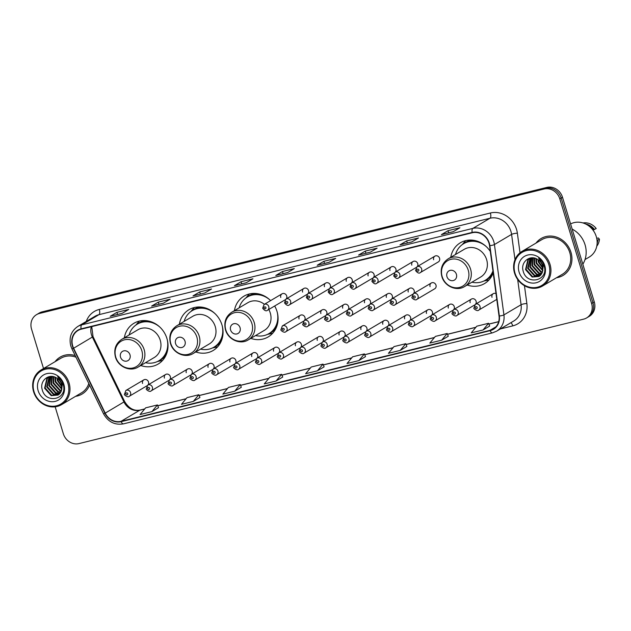 <?xml version="1.0" encoding="UTF-8"?>
<svg xmlns="http://www.w3.org/2000/svg" width="631" height="631" viewBox="0 0 631 631"><rect width="100%" height="100%" fill="white"/><g stroke="black" fill="none" stroke-linecap="round" stroke-linejoin="round"><path stroke-width="0.95" d="M467.177 285.015A23.71 21.351 -120.6 0 0 484.537 283.579A23.71 21.351 -120.6 0 0 493.197 272.805M250.83 338.374A23.71 21.351 -120.6 0 0 268.191 336.93A23.71 21.351 -120.6 0 0 276.993 311.375A23.71 21.351 -120.6 0 0 274.674 305.996M195.799 351.94A23.71 21.351 -120.6 0 0 213.152 350.497A23.71 21.351 -120.6 0 0 221.962 324.941A23.71 21.351 -120.6 0 0 188.984 309.695A23.71 21.351 -120.6 0 0 179.378 324.224M140.76 365.515A23.71 21.351 -120.6 0 0 158.121 364.071A23.71 21.351 -120.6 0 0 166.931 338.516A23.71 21.351 -120.6 0 0 133.946 323.269A23.71 21.351 -120.6 0 0 124.346 337.798M169.881 379.523A3.352 3.021 -120.6 0 0 165.661 374.467A3.352 3.021 -120.6 0 0 164.415 378.087M191.721 374.136A3.352 3.021 -120.6 0 0 187.502 369.08A3.352 3.021 -120.6 0 0 186.255 372.7M213.562 368.749A3.352 3.021 -120.6 0 0 209.342 363.701A3.352 3.021 -120.6 0 0 208.096 367.313M235.402 363.361A3.352 3.021 -120.6 0 0 231.183 358.313A3.352 3.021 -120.6 0 0 229.936 361.926M257.243 357.982A3.352 3.021 -120.6 0 0 253.023 352.926A3.352 3.021 -120.6 0 0 251.777 356.539M279.083 352.595A3.352 3.021 -120.6 0 0 274.864 347.539A3.352 3.021 -120.6 0 0 273.617 351.159M300.924 347.208A3.352 3.021 -120.6 0 0 296.704 342.152A3.352 3.021 -120.6 0 0 295.458 345.772M322.764 341.821A3.352 3.021 -120.6 0 0 318.537 336.773A3.352 3.021 -120.6 0 0 317.29 340.385M344.605 336.433A3.352 3.021 -120.6 0 0 340.377 331.385A3.352 3.021 -120.6 0 0 339.131 334.998M366.445 331.046A3.352 3.021 -120.6 0 0 362.218 325.998A3.352 3.021 -120.6 0 0 360.971 329.611M388.286 325.667A3.352 3.021 -120.6 0 0 384.058 320.611A3.352 3.021 -120.6 0 0 382.812 324.231M410.118 320.28A3.352 3.021 -120.6 0 0 405.899 315.224A3.352 3.021 -120.6 0 0 404.652 318.844M431.959 314.893A3.352 3.021 -120.6 0 0 427.739 309.845A3.352 3.021 -120.6 0 0 426.493 313.457M453.799 309.505A3.352 3.021 -120.6 0 0 449.58 304.457A3.352 3.021 -120.6 0 0 448.333 308.07M475.64 304.118A3.352 3.021 -120.6 0 0 471.42 299.07A3.352 3.021 -120.6 0 0 470.174 302.683M496.005 293.596A3.352 3.021 -120.6 0 0 493.261 293.683L475.332 304.308A3.352 3.021 59.4 0 1 478.755 310.081L496.684 299.457A3.352 3.021 -120.6 0 0 496.786 299.394M148.04 384.91A3.352 3.021 -120.6 0 0 143.821 379.854A3.352 3.021 -120.6 0 0 142.574 383.474M304.505 320.359A3.352 3.021 -120.6 0 0 300.285 315.303A3.352 3.021 -120.6 0 0 299.039 318.923M326.345 314.972A3.352 3.021 -120.6 0 0 322.118 309.924A3.352 3.021 -120.6 0 0 320.871 313.536M348.186 309.584A3.352 3.021 -120.6 0 0 343.958 304.536A3.352 3.021 -120.6 0 0 342.712 308.149M370.026 304.197A3.352 3.021 -120.6 0 0 365.799 299.149A3.352 3.021 -120.6 0 0 364.552 302.762M391.867 298.818A3.352 3.021 -120.6 0 0 387.639 293.762A3.352 3.021 -120.6 0 0 386.393 297.382M413.699 293.431A3.352 3.021 -120.6 0 0 409.48 288.375A3.352 3.021 -120.6 0 0 408.233 291.995M431.32 282.996L413.392 293.612A3.352 3.021 59.4 0 1 416.815 299.386L434.743 288.769A3.352 3.021 -120.6 0 0 431.32 282.996A3.352 3.021 -120.6 0 0 430.074 286.608M286.245 298.897A3.352 3.021 -120.6 0 0 282.025 293.841A3.352 3.021 -120.6 0 0 280.779 297.461M308.086 293.51A3.352 3.021 -120.6 0 0 303.858 288.454A3.352 3.021 -120.6 0 0 302.612 292.074M329.926 288.122A3.352 3.021 -120.6 0 0 325.699 283.074A3.352 3.021 -120.6 0 0 324.452 286.687M351.767 282.735A3.352 3.021 -120.6 0 0 347.539 277.687A3.352 3.021 -120.6 0 0 346.293 281.3M373.607 277.348A3.352 3.021 -120.6 0 0 369.38 272.3A3.352 3.021 -120.6 0 0 368.133 275.913M395.44 271.969A3.352 3.021 -120.6 0 0 391.22 266.913A3.352 3.021 -120.6 0 0 389.974 270.533M417.28 266.582A3.352 3.021 -120.6 0 0 413.06 261.526A3.352 3.021 -120.6 0 0 411.814 265.146M434.901 256.139L416.973 266.763A3.352 3.021 59.4 0 1 420.396 272.537L438.324 261.92A3.352 3.021 -120.6 0 0 434.901 256.139A3.352 3.021 -120.6 0 0 433.655 259.759M270.596 300.616A23.71 21.351 -120.6 0 0 244.016 296.128A23.71 21.351 -120.6 0 0 234.409 310.657M490.319 251.485A23.71 21.351 -120.6 0 0 460.362 242.777A23.71 21.351 -120.6 0 0 450.763 257.306M493.261 293.683A3.352 3.021 -120.6 0 0 492.014 297.304M55.157 406.814L63.337 433.742A13.425 12.084 -120.6 0 0 79.041 443.577L583.643 319.144A13.425 12.084 -120.6 0 0 586.609 317.937L589.291 316.344A13.425 12.084 -120.6 0 0 594.276 301.886L562.489 197.258A13.425 12.084 -120.6 0 0 546.785 187.423L42.182 311.856A13.425 12.084 -120.6 0 0 39.217 313.063L37.876 313.859A13.425 12.084 -120.6 0 1 40.841 312.645A13.425 12.084 -120.6 0 0 37.876 313.859L36.535 314.656A13.425 12.084 -120.6 0 0 31.55 329.114L43.523 368.528M586.609 317.937A13.425 12.084 -120.6 0 0 591.594 303.472L559.807 198.852A13.425 12.084 -120.6 0 0 544.103 189.008L545.444 188.212L40.841 312.645L545.444 188.212A13.425 12.084 -120.6 0 1 561.148 198.055A13.425 12.084 -120.6 0 0 545.444 188.212L546.785 187.423M591.594 303.472L592.935 302.675L561.148 198.055L592.935 302.675A13.425 12.084 -120.6 0 1 587.95 317.141A13.425 12.084 -120.6 0 0 592.935 302.675L594.276 301.886M75.57 396.347A21.478 19.332 -120.6 0 0 82.046 394.075A21.478 19.332 -120.6 0 0 89.578 385.139A21.478 19.332 -120.6 0 1 82.046 394.075A21.478 19.332 -120.6 0 1 75.57 396.347M556.518 277.743A21.478 19.332 -120.6 0 0 562.994 275.471A21.478 19.332 -120.6 0 0 570.968 252.329A21.478 19.332 -120.6 0 0 541.098 238.518A21.478 19.332 -120.6 0 0 535.995 243.101A21.478 19.332 -120.6 0 1 541.098 238.518L541.098 238.518A21.478 19.332 -120.6 0 1 570.968 252.329A21.478 19.332 -120.6 0 1 562.994 275.471A21.478 19.332 -120.6 0 1 556.518 277.743M72.715 345.922A14.316 12.888 59.4 0 1 78.031 330.494A14.316 12.888 59.4 0 1 81.194 329.201L472.256 232.768A14.316 12.888 59.4 0 1 489.538 245.672L499.026 316.021A14.316 12.888 59.4 0 1 493.182 329.035A14.316 12.888 59.4 0 1 490.019 330.328L121.057 421.319A14.316 12.888 59.4 0 1 105.219 413.131L73.622 348.241A14.316 12.888 59.4 0 1 72.715 345.922M72.399 346.001A14.679 13.212 -120.6 0 0 73.33 348.375L104.927 413.266A14.679 13.212 -120.6 0 0 121.16 421.658L490.121 330.668A14.679 13.212 -120.6 0 0 499.358 316.005L489.861 245.656A14.679 13.212 -120.6 0 0 472.154 232.421L81.091 328.861A14.679 13.212 -120.6 0 0 72.399 346.001M453.192 231.727L459.896 227.759L448.065 230.678L441.369 234.645L453.192 231.727M453.263 231.687L441.613 234.558A3.581 1.507 76.1 0 0 441.542 234.574A3.581 1.507 76.1 0 0 441.369 234.645M448.712 232.807L448.065 230.678M411.798 241.933L418.503 237.966L406.672 240.884L399.975 244.852L411.798 241.933M411.869 241.894L400.22 244.765A3.581 1.507 76.1 0 0 400.149 244.781A3.581 1.507 76.1 0 0 399.975 244.852M407.318 243.014L406.672 240.884M370.405 252.148L377.109 248.172L365.278 251.091L358.582 255.058L370.405 252.148M365.925 253.22L365.278 251.091M329.011 262.354L335.716 258.379L323.884 261.297L317.188 265.272L329.011 262.354M329.082 262.307L317.432 265.186A3.581 1.507 76.1 0 0 317.361 265.194A3.581 1.507 76.1 0 0 317.188 265.272M324.531 263.427L323.884 261.297M122.043 313.386L128.748 309.419L116.924 312.337L110.22 316.305L122.043 313.386M110.393 316.234L122.13 313.339L110.472 316.218A3.581 1.507 76.1 0 0 110.393 316.234A3.581 1.507 76.1 0 0 110.22 316.305M117.571 314.467L116.924 312.337M163.437 303.18L170.141 299.212L158.318 302.131L151.614 306.098L163.437 303.18M163.516 303.14L151.858 306.011A3.581 1.507 76.1 0 0 151.787 306.027A3.581 1.507 76.1 0 0 151.614 306.098M158.965 304.26L158.318 302.131M204.83 292.973L211.535 289.006L199.711 291.924L193.007 295.892L204.83 292.973M200.358 294.054L199.711 291.924M246.224 282.767L252.928 278.799L241.097 281.71L234.401 285.685L246.224 282.767M246.295 282.727L234.645 285.598A3.581 1.507 76.1 0 0 234.574 285.614A3.581 1.507 76.1 0 0 234.401 285.685M241.744 283.84L241.097 281.71M287.618 272.56L294.322 268.593L282.491 271.504L275.794 275.479L287.618 272.56M275.968 275.4L287.704 272.513L276.039 275.392A3.581 1.507 76.1 0 0 275.968 275.4A3.581 1.507 76.1 0 0 275.794 275.479M283.138 273.633L282.491 271.504M75.192 355.584A21.478 19.332 -120.6 0 0 60.15 357.122A21.478 19.332 -120.6 0 0 55.047 361.705A21.478 19.332 -120.6 0 1 60.15 357.122A21.478 19.332 -120.6 0 1 75.192 355.584M544.103 189.008L39.501 313.441A13.425 12.084 -120.6 0 0 36.535 314.656M400.251 350.386L405.812 343.69L393.989 346.608L388.428 353.305L400.251 350.386L406.877 346.435M441.645 340.18L448.278 336.244L447.205 333.483L435.382 336.402L429.821 343.098L441.645 340.18L447.205 333.483M483.038 329.974L489.672 326.038L488.599 323.277L476.776 326.195L471.215 332.884L483.038 329.974L488.599 323.277M276.078 381.006L281.631 374.317L269.808 377.235L264.247 383.924L276.078 381.006L282.704 377.054M234.685 391.22L241.318 387.284L240.237 384.524L228.414 387.442L222.853 394.13L234.685 391.22L240.237 384.524M193.291 401.426L199.924 397.491L198.844 394.73L187.021 397.648L181.46 404.337L193.291 401.426L198.844 394.73M151.897 411.633L157.45 404.936L145.627 407.855L140.066 414.551L151.897 411.633L158.523 407.681M358.858 360.593L364.418 353.904L352.595 356.815L347.034 363.511L358.858 360.593L365.483 356.641M317.464 370.799L323.025 364.111L311.201 367.029L305.641 373.718L317.464 370.799L324.097 366.848M323.025 364.111L324.105 366.871M281.631 374.317L282.712 377.078M157.45 404.936L158.531 407.697M364.418 353.904L365.499 356.665M405.812 343.69L406.885 346.458M67.943 383.325A19.238 17.321 -120.6 0 0 45.44 369.222A19.238 17.321 -120.6 0 0 34.042 391.685A19.238 17.321 -120.6 0 0 56.545 405.796A19.238 17.321 -120.6 0 0 67.943 383.325M69.071 382.93A20.137 18.125 -120.6 0 0 41.062 369.987A20.137 18.125 -120.6 0 0 33.585 391.685A20.137 18.125 -120.6 0 0 61.593 404.629A20.137 18.125 -120.6 0 0 69.071 382.93M75.972 357.201A20.137 18.125 -120.6 0 0 60.836 358.274L41.062 369.987M60.947 382.701L60.237 381.447M62.043 387.166L57.35 380.659L56.987 378.214M62.004 386.456L57.878 380.343L57.563 378.608M61.854 389.359L55.22 381.921L55.031 377.188M61.941 388.877L55.749 381.605L55.481 377.385M61.365 391.023L59.724 390.621L53.091 383.183L53.406 376.675M61.507 390.644L60.253 390.305L53.627 382.867L53.785 376.77M60.726 392.372L57.595 391.875L50.961 384.437L51.987 376.462M60.899 392.056L58.131 391.559L51.497 384.129L52.326 376.494M59.945 393.476L55.465 393.137L48.839 385.699L50.772 376.447M60.15 393.216L56.001 392.821L49.368 385.383L51.056 376.439M59.038 394.375L53.343 394.399L46.71 386.961L48.989 377.33L49.841 376.541M59.275 394.17L53.872 394.083L47.238 386.645L50.03 376.518M61.388 390.96L61.578 384.318C60.647 381.432 58.888 379.263 56.301 377.811C48.784 373.071 39.635 380.864 42.119 389.288C45.385 404.51 67.596 399.526 63.337 385.052L63.139 384.326C62.146 381.187 60.331 378.655 57.697 376.739L62.343 384.326L61.388 390.96L59.771 393.673L58.02 395.093L51.214 395.661L44.58 388.223L46.86 378.584L49.77 376.557M58.289 394.935L51.742 395.345L45.117 387.907L47.396 378.269L49.044 376.912M38.136 390.676A14.592 13.133 -120.6 0 0 55.205 401.371A14.592 13.133 -120.6 0 0 63.849 384.334A14.592 13.133 -120.6 0 0 46.781 373.639A14.592 13.133 -120.6 0 0 38.136 390.676M61.593 404.629L81.36 392.916A20.137 18.125 -120.6 0 0 88.797 383.522M129.994 354.811A5.371 4.835 -120.6 0 0 123.708 350.875A5.371 4.835 -120.6 0 0 120.529 357.146A5.371 4.835 -120.6 0 0 126.807 361.082A5.371 4.835 -120.6 0 0 129.994 354.811M138.189 367.037L154.248 357.525A16.106 14.497 -120.6 0 0 160.227 340.172A16.106 14.497 -120.6 0 0 137.826 329.808L121.767 339.328C115.694 343.501 113.588 349.393 115.441 357.012C118.044 366.761 130.191 372.187 138.189 367.037A16.106 14.497 -120.6 0 0 144.168 349.684A16.106 14.497 -120.6 0 0 121.767 339.328M159.911 327.15A21.249 19.135 -120.6 0 0 137.211 324.192A21.249 19.135 -120.6 0 0 129.095 334.982M151.724 321.976A21.249 19.135 -120.6 0 0 137.881 323.798L137.211 324.192M145.516 362.699A21.249 19.135 -120.6 0 0 158.878 360.758L159.548 360.364A21.249 19.135 -120.6 0 0 167.791 349.101M158.878 360.758A21.249 19.135 -120.6 0 0 167.191 339.431M162.672 360.325A23.268 20.949 59.4 0 1 160.463 360.908L157.474 361.508M135.886 325.068L137.85 322.733A23.268 20.949 59.4 0 1 139.419 321.076M185.025 341.237A5.371 4.835 -120.6 0 0 178.747 337.301A5.371 4.835 -120.6 0 0 175.56 343.572A5.371 4.835 -120.6 0 0 181.846 347.507A5.371 4.835 -120.6 0 0 185.025 341.237M193.22 353.47L209.279 343.958A16.106 14.497 -120.6 0 0 215.258 326.598A16.106 14.497 -120.6 0 0 192.857 316.241L176.798 325.754C170.725 329.926 168.619 335.818 170.48 343.438C173.083 353.186 185.23 358.613 193.22 353.47A16.106 14.497 -120.6 0 0 199.199 336.11A16.106 14.497 -120.6 0 0 176.798 325.754M214.942 313.583A21.249 19.135 -120.6 0 0 192.242 310.626A21.249 19.135 -120.6 0 0 184.126 321.416M206.755 308.409A21.249 19.135 -120.6 0 0 192.912 310.223L192.242 310.626M200.548 349.124A21.249 19.135 -120.6 0 0 213.909 347.192L214.579 346.79A21.249 19.135 -120.6 0 0 222.822 335.526M213.909 347.192A21.249 19.135 -120.6 0 0 222.222 325.856M217.703 346.758A23.268 20.949 59.4 0 1 215.502 347.334L212.513 347.933M190.917 311.493L192.881 309.158A23.268 20.949 59.4 0 1 194.451 307.502M240.056 327.67A5.371 4.835 -120.6 0 0 233.778 323.735A5.371 4.835 -120.6 0 0 230.599 329.997A5.371 4.835 -120.6 0 0 236.877 333.941A5.371 4.835 -120.6 0 0 240.056 327.67M248.251 339.896A16.106 14.497 -120.6 0 0 254.23 322.544A16.106 14.497 -120.6 0 0 231.829 312.187C225.756 316.352 223.65 322.252 225.512 329.871C228.114 339.62 240.261 345.047 248.251 339.896L264.31 330.384A16.106 14.497 -120.6 0 0 270.289 313.023A16.106 14.497 -120.6 0 0 268.782 309.49M264.365 304.3A16.106 14.497 -120.6 0 0 247.888 302.667L231.829 312.187M269.981 300.009A21.249 19.135 -120.6 0 0 247.281 297.051A21.249 19.135 -120.6 0 0 239.165 307.841M261.794 294.835A21.249 19.135 -120.6 0 0 247.951 296.657L247.281 297.051M255.579 335.558A21.249 19.135 -120.6 0 0 268.94 333.618L269.611 333.223A21.249 19.135 -120.6 0 0 277.861 321.952M268.94 333.618A21.249 19.135 -120.6 0 0 277.254 312.29M272.742 333.184A23.268 20.949 59.4 0 1 270.533 333.767L267.544 334.367M245.956 297.919L247.912 295.592A23.268 20.949 59.4 0 1 249.482 293.928M456.41 274.319A5.371 4.835 -120.6 0 0 450.124 270.376A5.371 4.835 -120.6 0 0 446.945 276.646A5.371 4.835 -120.6 0 0 453.224 280.582A5.371 4.835 -120.6 0 0 456.41 274.319M464.597 286.545L480.656 277.033A16.106 14.497 -120.6 0 0 486.643 259.672A16.106 14.497 -120.6 0 0 464.242 249.316L448.184 258.828C442.11 263.001 439.996 268.901 441.858 276.52C444.461 286.261 456.607 291.696 464.597 286.545A16.106 14.497 -120.6 0 0 470.584 269.192A16.106 14.497 -120.6 0 0 448.184 258.828M486.327 246.658A21.249 19.135 -120.6 0 0 463.627 243.7A21.249 19.135 -120.6 0 0 455.511 254.49M478.14 241.484A21.249 19.135 -120.6 0 0 464.298 243.306L463.627 243.7M471.933 282.207A21.249 19.135 -120.6 0 0 485.294 280.267L485.965 279.872A21.249 19.135 -120.6 0 0 493.071 271.858M485.294 280.267A21.249 19.135 -120.6 0 0 492.945 270.928M489.088 279.833A23.268 20.949 59.4 0 1 486.88 280.416L483.89 281.016M462.302 244.568L464.258 242.233A23.268 20.949 59.4 0 1 465.828 240.577M548.891 264.72A19.238 17.321 -120.6 0 0 526.388 250.617A19.238 17.321 -120.6 0 0 514.991 273.081A19.238 17.321 -120.6 0 0 537.502 287.192A19.238 17.321 -120.6 0 0 548.891 264.72M550.019 264.334A20.137 18.125 -120.6 0 0 522.018 251.383A20.137 18.125 -120.6 0 0 514.541 273.081A20.137 18.125 -120.6 0 0 542.542 286.024A20.137 18.125 -120.6 0 0 550.019 264.334M542.542 286.024L562.308 274.311A20.137 18.125 -120.6 0 0 569.785 252.621A20.137 18.125 -120.6 0 0 541.784 239.67L522.018 251.383M582.831 264.215A24.159 21.754 -120.6 0 0 585.063 244.796A24.159 21.754 -120.6 0 0 572.159 229.1M585.008 259.562L589.212 257.077A19.017 17.116 -120.6 0 0 596.271 236.586A19.017 17.116 -120.6 0 0 570.59 223.934M541.895 264.105L541.185 262.843M542.991 268.561L538.298 262.054L537.935 259.609M542.952 267.852L538.827 261.739L538.511 260.011M542.81 270.754L536.169 263.316L535.979 258.584M542.889 270.273L536.705 263.001L536.429 258.781M542.313 272.418L540.672 272.016L534.039 264.578L534.354 258.071M542.455 272.04L541.201 271.701L534.575 264.263L534.741 258.166M541.674 273.767L538.543 273.278L531.917 265.84L532.935 257.866M541.855 273.46L539.079 272.963L532.446 265.525L533.274 257.898M540.893 274.871L536.421 274.532L529.788 267.102L531.72 257.85M541.098 274.619L536.949 274.225L530.316 266.787L532.004 257.834M539.986 275.779L534.291 275.794L527.658 268.356L529.937 258.726L530.789 257.945M540.223 275.566L534.82 275.479L528.194 268.041L530.979 257.913M542.345 272.355L542.526 265.714C541.595 262.827 539.836 260.658 537.249 259.207C529.732 254.474 520.583 262.259 523.067 270.683C526.333 285.914 548.544 280.929 544.285 266.456L544.088 265.73C543.094 262.583 541.28 260.051 538.645 258.142L543.291 265.722L542.345 272.355L540.72 275.069L538.977 276.496L532.162 277.056L525.528 269.618L527.816 259.988L530.718 257.953M539.237 276.331L532.69 276.741L526.065 269.303L528.344 259.672L529.993 258.308M519.092 272.071A14.592 13.133 -120.6 0 0 536.153 282.767A14.592 13.133 -120.6 0 0 544.798 265.73A14.592 13.133 -120.6 0 0 527.729 255.034A14.592 13.133 -120.6 0 0 519.092 272.071M596.768 246.208A14.316 12.888 -120.6 0 0 599.45 239.196L598.346 237.966L596.729 238.36M599.45 239.196L597.044 240.372M597.131 243.392A14.316 12.888 -120.6 0 0 597.778 240.19M593.03 230.157L593.684 229.771A13.425 12.084 -120.6 0 0 588.755 225.882M593.684 229.771L596.216 228.564A14.316 12.888 -120.6 0 0 594.639 226.805A14.316 12.888 -120.6 0 0 582.989 222.948M596.216 228.564L595.12 227.334M594.544 229.558A14.316 12.888 -120.6 0 0 585.631 223.989M42.182 311.856L39.501 313.441M562.489 197.258L559.807 198.852M91.306 326.708A14.316 12.888 -120.6 0 0 91.471 334.809A14.316 12.888 -120.6 0 0 92.386 337.12L123.984 402.018A14.316 12.888 -120.6 0 0 139.822 410.197L144.673 409.006M86.25 321.463A22.369 20.137 59.4 0 1 99.304 309.435L490.374 213.002A4.472 1.877 -103.9 0 1 489.987 218.247L98.925 314.68A17.897 16.114 -120.6 0 0 94.965 316.297L77.81 326.464A17.897 16.114 59.4 0 1 81.77 324.847A4.472 1.877 76.1 0 0 81.091 328.861M490.374 213.002A22.369 20.137 59.4 0 1 516.544 229.408A22.369 20.137 59.4 0 1 517.365 233.17L520.015 252.779M489.861 245.656A4.472 0.828 -7.7 0 0 494.428 244.544L511.583 234.385A17.897 16.114 -120.6 0 0 510.929 231.372A17.897 16.114 -120.6 0 0 489.987 218.247L472.832 228.406A17.897 16.114 59.4 0 1 494.428 244.544L503.924 314.893A17.897 16.114 59.4 0 1 496.613 331.165L513.768 320.998A17.897 16.114 -120.6 0 0 521.08 304.726L517.665 279.462M77.81 326.464C71.09 331.086 68.763 337.617 70.83 346.072L71.942 348.904L73.33 348.375M123.7 423.764A4.472 1.877 -103.9 0 1 123.479 423.858A4.472 1.877 -103.9 0 1 121.16 421.658M490.121 330.668A4.472 1.877 76.1 0 0 492.44 332.868L496.613 331.165M499.358 316.005A4.472 0.828 -7.7 0 0 503.924 314.893L521.08 304.726A4.472 0.828 172.3 0 1 526.861 303.519A22.369 20.137 59.4 0 1 512.782 325.872L500.383 328.932M71.942 348.904L103.539 413.802L104.927 413.266M472.154 232.421A4.472 1.877 -103.9 0 1 472.832 228.406L81.77 324.847L98.925 314.68A4.472 1.877 -103.9 0 0 99.304 309.435M524.456 285.701L526.861 303.519M514.991 259.649L511.583 234.385A4.472 0.828 172.3 0 1 517.365 233.17M510.873 322.717A4.472 1.877 -103.9 0 1 512.782 325.872M490.019 330.328L495.84 326.882M73.622 348.241L93.041 336.646L124.638 401.545L105.219 413.131M121.057 421.319L139.822 410.197A8.053 3.384 -103.9 0 1 140.216 410.032L144.744 408.92M157.782 405.772L186.066 398.792M199.175 395.566L227.46 388.586M240.561 385.36L268.853 378.379M281.954 375.145L310.247 368.173M323.348 364.939L351.641 357.966M364.742 354.732L393.034 347.76M406.135 344.526L434.428 337.553M447.529 334.32L475.821 327.339M488.922 324.113L498.671 321.707M141.825 350.67A14.797 13.322 -120.6 0 0 124.52 339.817A14.797 13.322 -120.6 0 0 115.757 357.099A14.797 13.322 -120.6 0 0 133.062 367.952A14.797 13.322 -120.6 0 0 141.825 350.67M145.666 320.611A21.454 19.316 -120.6 0 0 136.777 324.46M158.436 361.019A21.454 19.316 -120.6 0 0 166.079 355.064M196.864 337.096A14.797 13.322 -120.6 0 0 179.551 326.251A14.797 13.322 -120.6 0 0 170.788 343.532A14.797 13.322 -120.6 0 0 188.093 354.377A14.797 13.322 -120.6 0 0 196.864 337.096M200.705 307.045A21.454 19.316 -120.6 0 0 191.808 310.894M213.467 347.444A21.454 19.316 -120.6 0 0 221.11 341.497M251.895 323.529A14.797 13.322 -120.6 0 0 234.582 312.676A14.797 13.322 -120.6 0 0 225.819 329.958A14.797 13.322 -120.6 0 0 243.132 340.811A14.797 13.322 -120.6 0 0 251.895 323.529M255.736 293.47A21.454 19.316 -120.6 0 0 246.839 297.319M268.498 333.87A21.454 19.316 -120.6 0 0 276.149 327.923M468.241 270.178A14.797 13.322 -120.6 0 0 450.936 259.325A14.797 13.322 -120.6 0 0 442.165 276.607A14.797 13.322 -120.6 0 0 459.478 287.452A14.797 13.322 -120.6 0 0 468.241 270.178M472.083 240.119A21.454 19.316 -120.6 0 0 463.193 243.968M484.845 280.519A21.454 19.316 -120.6 0 0 492.495 274.572M268.767 306.619A3.352 3.021 59.4 0 1 267.52 310.239C266.282 311.414 264.673 310.752 262.677 308.243L264.097 304.465A3.352 3.021 59.4 0 1 268.767 306.619M263.987 308.086A1.12 1.01 -120.6 0 0 265.951 307.605A1.12 1.01 -120.6 0 0 263.987 308.086M290.607 301.232A3.352 3.021 59.4 0 1 289.361 304.852C288.122 306.027 286.513 305.365 284.518 302.856L285.938 299.078A3.352 3.021 59.4 0 1 290.607 301.232M285.827 302.706A1.12 1.01 -120.6 0 0 287.791 302.217A1.12 1.01 -120.6 0 0 285.827 302.706M312.44 295.852A3.352 3.021 59.4 0 1 311.193 299.465C309.963 300.64 308.354 299.977 306.358 297.469L307.778 293.691A3.352 3.021 59.4 0 1 312.44 295.852M307.66 297.319A1.12 1.01 -120.6 0 0 309.632 296.83A1.12 1.01 -120.6 0 0 307.66 297.319M334.28 290.465A3.352 3.021 59.4 0 1 333.034 294.078C331.803 295.261 330.194 294.59 328.199 292.082L329.619 288.304A3.352 3.021 59.4 0 1 334.28 290.465M329.5 291.932A1.12 1.01 -120.6 0 0 331.472 291.443A1.12 1.01 -120.6 0 0 329.5 291.932M356.121 285.078A3.352 3.021 59.4 0 1 354.874 288.69C353.644 289.874 352.027 289.203 350.039 286.703L351.459 282.917A3.352 3.021 59.4 0 1 356.121 285.078M351.341 286.545A1.12 1.01 -120.6 0 0 353.313 286.064A1.12 1.01 -120.6 0 0 351.341 286.545M377.961 279.691A3.352 3.021 59.4 0 1 376.715 283.311C375.484 284.486 373.867 283.824 371.88 281.316L373.292 277.537A3.352 3.021 59.4 0 1 377.961 279.691M373.181 281.158A1.12 1.01 -120.6 0 0 375.153 280.677A1.12 1.01 -120.6 0 0 373.181 281.158M399.802 274.304A3.352 3.021 59.4 0 1 398.555 277.924C397.325 279.099 395.708 278.437 393.72 275.928L395.132 272.15A3.352 3.021 59.4 0 1 399.802 274.304M395.022 275.779A1.12 1.01 -120.6 0 0 396.994 275.29A1.12 1.01 -120.6 0 0 395.022 275.779M416.862 270.391A1.12 1.01 -120.6 0 0 418.834 269.902A1.12 1.01 -120.6 0 0 416.862 270.391M300.285 315.303L282.357 325.927A3.352 3.021 59.4 0 1 285.78 331.701L303.322 321.305M284.21 329.066A1.12 1.01 -120.6 0 0 282.246 329.556A1.12 1.01 -120.6 0 0 284.21 329.066M322.118 309.924L304.197 320.54A3.352 3.021 59.4 0 1 307.612 326.314L325.162 315.918M306.051 323.679A1.12 1.01 -120.6 0 0 304.079 324.168A1.12 1.01 -120.6 0 0 306.051 323.679M343.958 304.536L326.038 315.153A3.352 3.021 59.4 0 1 329.453 320.927L347.003 310.531M327.891 318.292A1.12 1.01 -120.6 0 0 325.919 318.781A1.12 1.01 -120.6 0 0 327.891 318.292M365.799 299.149L347.878 309.766A3.352 3.021 59.4 0 1 351.293 315.539L368.843 305.144M349.732 312.913A1.12 1.01 -120.6 0 0 347.76 313.394A1.12 1.01 -120.6 0 0 349.732 312.913M387.639 293.762L369.719 304.387A3.352 3.021 59.4 0 1 373.134 310.16L390.684 299.757M371.572 307.526A1.12 1.01 -120.6 0 0 369.6 308.007A1.12 1.01 -120.6 0 0 371.572 307.526M409.48 288.375L391.551 298.999A3.352 3.021 59.4 0 1 394.974 304.773L412.524 294.377M393.413 302.139A1.12 1.01 -120.6 0 0 391.441 302.628A1.12 1.01 -120.6 0 0 393.413 302.139M415.253 296.751A1.12 1.01 -120.6 0 0 413.281 297.24A1.12 1.01 -120.6 0 0 415.253 296.751M143.821 379.854L125.892 390.479A3.352 3.021 59.4 0 1 129.316 396.252L146.865 385.849M127.754 393.618A1.12 1.01 -120.6 0 0 125.782 394.099A1.12 1.01 -120.6 0 0 127.754 393.618M165.661 374.467L147.733 385.091A3.352 3.021 59.4 0 1 151.156 390.865L168.706 380.469M149.594 388.231A1.12 1.01 -120.6 0 0 147.622 388.72A1.12 1.01 -120.6 0 0 149.594 388.231M187.502 369.08L169.573 379.704A3.352 3.021 59.4 0 1 172.997 385.478L190.546 375.082M171.435 382.843A1.12 1.01 -120.6 0 0 169.463 383.332A1.12 1.01 -120.6 0 0 171.435 382.843M209.342 363.701L191.414 374.317A3.352 3.021 59.4 0 1 194.837 380.091L212.387 369.695M193.275 377.456A1.12 1.01 -120.6 0 0 191.303 377.945A1.12 1.01 -120.6 0 0 193.275 377.456M231.183 358.313L213.254 368.93A3.352 3.021 59.4 0 1 216.678 374.704L234.227 364.308M215.116 372.069A1.12 1.01 -120.6 0 0 213.144 372.558A1.12 1.01 -120.6 0 0 215.116 372.069M253.023 352.926L235.095 363.551A3.352 3.021 59.4 0 1 238.518 369.324L256.068 358.921M236.956 366.69A1.12 1.01 -120.6 0 0 234.984 367.171A1.12 1.01 -120.6 0 0 236.956 366.69M274.864 347.539L256.935 358.163A3.352 3.021 59.4 0 1 260.358 363.937L277.908 353.541M258.797 361.303A1.12 1.01 -120.6 0 0 256.825 361.784A1.12 1.01 -120.6 0 0 258.797 361.303M296.704 342.152L278.776 352.776A3.352 3.021 59.4 0 1 282.199 358.55L299.741 348.154M280.629 355.916A1.12 1.01 -120.6 0 0 278.665 356.405A1.12 1.01 -120.6 0 0 280.629 355.916M318.537 336.773L300.616 347.389A3.352 3.021 59.4 0 1 304.032 353.163L321.581 342.767M302.47 350.528A1.12 1.01 -120.6 0 0 300.498 351.017A1.12 1.01 -120.6 0 0 302.47 350.528M340.377 331.385L322.457 342.002A3.352 3.021 59.4 0 1 325.872 347.776L343.422 337.38M324.31 345.141A1.12 1.01 -120.6 0 0 322.338 345.63A1.12 1.01 -120.6 0 0 324.31 345.141M362.218 325.998L344.297 336.615A3.352 3.021 59.4 0 1 347.713 342.388L365.262 331.993M346.151 339.762A1.12 1.01 -120.6 0 0 344.179 340.243A1.12 1.01 -120.6 0 0 346.151 339.762M384.058 320.611L366.138 331.236A3.352 3.021 59.4 0 1 369.553 337.009L387.103 326.606M367.991 334.375A1.12 1.01 -120.6 0 0 366.019 334.856A1.12 1.01 -120.6 0 0 367.991 334.375M405.899 315.224L387.97 325.848A3.352 3.021 59.4 0 1 391.394 331.622L408.943 321.226M389.832 328.988A1.12 1.01 -120.6 0 0 387.86 329.477A1.12 1.01 -120.6 0 0 389.832 328.988M427.739 309.845L409.811 320.461A3.352 3.021 59.4 0 1 413.234 326.235L430.784 315.839M411.672 323.6A1.12 1.01 -120.6 0 0 409.7 324.089A1.12 1.01 -120.6 0 0 411.672 323.6M449.58 304.457L431.651 315.074A3.352 3.021 59.4 0 1 435.075 320.848L452.624 310.452M433.513 318.213A1.12 1.01 -120.6 0 0 431.541 318.702A1.12 1.01 -120.6 0 0 433.513 318.213M471.42 299.07L453.492 309.687A3.352 3.021 59.4 0 1 456.915 315.461L474.465 305.065M455.353 312.826A1.12 1.01 -120.6 0 0 453.381 313.315A1.12 1.01 -120.6 0 0 455.353 312.826M477.194 307.447A1.12 1.01 -120.6 0 0 475.222 307.928A1.12 1.01 -120.6 0 0 477.194 307.447M103.539 413.802C108.161 421.95 114.81 425.302 123.479 423.858L492.44 332.868M124.638 401.545C128.842 408.431 134.04 411.262 140.216 410.032M157.758 405.709L186.137 398.713M199.151 395.503L227.531 388.507M240.537 385.296L268.924 378.3M281.931 375.09L310.318 368.086M323.324 364.884L351.712 357.88M364.718 354.677L393.105 347.673M406.112 344.463L434.499 337.467M447.505 334.256L475.892 327.26M488.899 324.05L498.687 321.636M93.041 336.646L91.74 326.598M246.311 282.72L234.574 285.614M163.524 303.132L151.787 306.027M329.098 262.299L317.361 265.194M411.885 241.886L400.149 244.781M453.279 231.68L441.542 234.574M595.514 227.641L594.639 226.805M285.07 299.835L267.52 310.239M282.025 293.841L264.097 304.465M306.903 294.456L289.361 304.852M303.858 288.454L285.938 299.078M328.743 289.069L311.193 299.465M325.699 283.074L307.778 293.691M350.584 283.682L333.034 294.078M347.539 277.687L329.619 288.304M372.424 278.295L354.874 288.69M369.38 272.3L351.459 282.917M394.265 272.907L376.715 283.311M391.22 266.913L373.292 277.537M416.105 267.528L398.555 277.924M413.06 261.526L395.132 272.15M420.396 272.537C419.165 273.712 417.548 273.049 415.561 270.541L416.973 266.763M282.357 325.927L280.937 329.705C280.006 329.934 284.407 333.539 285.78 331.701M304.197 320.54L302.777 324.318C301.847 324.547 306.248 328.152 307.612 326.314M326.038 315.153L324.618 318.939C323.687 319.16 328.088 322.764 329.453 320.927M347.878 309.766L346.458 313.552C345.528 313.773 349.921 317.377 351.293 315.539M369.719 304.387L368.299 308.165C367.368 308.385 371.762 311.99 373.134 310.16M391.551 298.999L390.139 302.777C389.209 303.006 393.602 306.603 394.974 304.773M413.392 293.612L411.98 297.39C411.049 297.619 415.443 301.224 416.815 299.386M125.892 390.479L124.481 394.257C123.55 394.478 127.943 398.082 129.316 396.252M147.733 385.091L146.321 388.87C145.39 389.098 149.784 392.695 151.156 390.865M169.573 379.704L168.161 383.482C167.231 383.711 171.624 387.316 172.997 385.478M191.414 374.317L190.002 378.095C189.071 378.324 193.465 381.929 194.837 380.091M213.254 368.93L211.842 372.716C210.912 372.937 215.305 376.541 216.678 374.704M235.095 363.551L233.683 367.329C232.744 367.55 237.146 371.154 238.518 369.324M256.935 358.163L255.516 361.942C254.585 362.162 258.986 365.767 260.358 363.937M278.776 352.776L277.356 356.554C276.425 356.783 280.827 360.388 282.199 358.55M300.616 347.389L299.197 351.167C298.266 351.396 302.667 355.001 304.032 353.163M322.457 342.002L321.037 345.788C320.106 346.009 324.508 349.613 325.872 347.776M344.297 336.615L342.878 340.401C341.947 340.622 346.34 344.226 347.713 342.388M366.138 331.236L364.718 335.014C363.787 335.235 368.181 338.839 369.553 337.009M387.97 325.848L386.558 329.627C385.628 329.855 390.021 333.452 391.394 331.622M409.811 320.461L408.399 324.239C407.468 324.468 411.862 328.073 413.234 326.235M431.651 315.074L430.239 318.852C429.309 319.081 433.702 322.686 435.075 320.848M453.492 309.687L452.08 313.473C451.149 313.694 455.543 317.298 456.915 315.461M475.332 304.308L473.92 308.086C472.99 308.307 477.383 311.911 478.755 310.081"/></g></svg>

